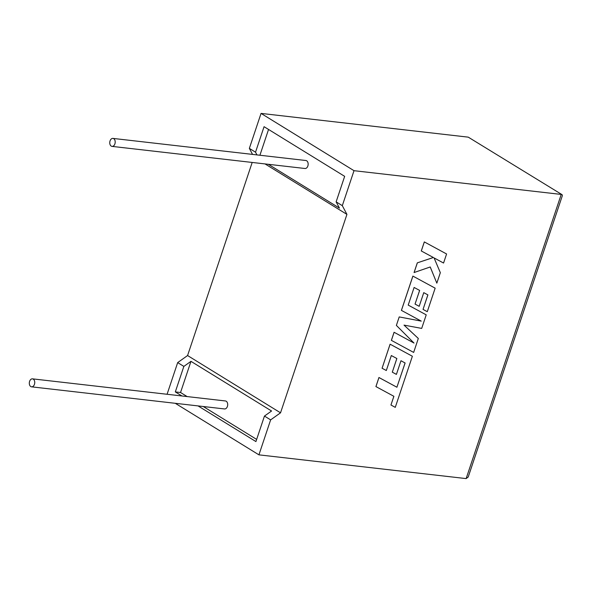<?xml version="1.0" encoding="UTF-8"?>
<svg xmlns="http://www.w3.org/2000/svg" width="592" height="592" viewBox="0 0 592 592"><rect width="100%" height="100%" fill="white"/><g stroke="black" fill="none" stroke-linecap="round" stroke-linejoin="round"><path stroke-width="0.89" d="M34.447 384.341A4.018 2.701 96.5 0 1 31.568 386.835A4.018 2.701 96.5 0 1 29.6 381.352A4.018 2.701 96.5 0 1 32.479 378.85A4.018 2.701 96.5 0 1 34.447 384.341M31.568 386.835L224.523 408.946A4.018 2.701 -83.5 0 0 227.402 406.445A4.018 2.701 -83.5 0 0 225.441 400.962L32.479 378.85M110.053 140.903A4.018 2.701 -83.5 0 0 112.021 146.387A4.018 2.701 -83.5 0 0 114.9 143.893A4.018 2.701 -83.5 0 0 112.931 138.402A4.018 2.701 -83.5 0 0 110.053 140.903M112.021 146.387L304.976 168.498A4.018 2.701 -83.5 0 0 307.855 165.997A4.018 2.701 -83.5 0 0 305.886 160.513L112.931 138.402M252.185 162.452L187.575 355.54L177.674 362.6L183.853 366.404L175.321 391.911L181.914 395.974M177.674 362.6L167.077 394.272M198.046 405.912L255.922 441.573L264.454 416.072L270.633 419.876L258.933 454.848L175.269 403.3M258.933 454.848L466.141 478.595L468.228 476.982L562.4 195.523L562.097 194.687L468.265 137.152L261.05 113.405L249.35 148.385L255.529 152.188L256.965 154.904M466.141 478.595L561.223 194.428L354.009 170.688L342.309 205.661L346.934 214.385L280.534 412.816L270.633 419.876M252.54 154.401L249.35 148.385M183.853 366.404L190.964 361.342L271.565 411.003L264.454 416.072M190.964 361.342L180.538 392.503L175.321 391.911M180.538 392.503L187.131 396.566M203.263 406.512L256.647 439.405M255.529 152.188L264.062 126.688L344.662 176.349L336.13 201.857L339.453 208.118L268.339 164.302M268.553 129.456L259.918 155.245M336.13 201.857L342.309 205.661M354.009 170.688L261.05 113.405M265.031 163.917L346.934 214.385M187.575 355.54L280.534 412.816M468.265 137.152L562.097 194.687M436.829 283.154L440.337 272.675L434.069 257.912L443.563 263.04L446.59 253.975L424.316 241.913L421.282 250.964L433.396 257.513L417.308 262.855L414.067 272.542L430.236 266.97L436.829 283.154L430.214 266.977M446.59 253.975L424.316 241.913M424.338 241.928L421.312 250.978M433.366 257.49L417.308 262.855M417.338 262.87L414.097 272.557M421.208 321.093L399.215 316.927L396.374 325.415L413.986 343.034L394.08 332.267L391.371 340.356L413.653 352.425L418.322 338.461L404.018 325.112L421.689 328.412L426.225 314.855L408.206 305.095L414.111 287.453L419.647 290.428L415.044 304.073L419.617 290.413M426.225 314.855L408.206 305.102M415.073 304.088L419.195 306.308L423.761 292.648L427.898 294.905L423.043 309.409L427.868 294.89M423.043 309.409L427.283 311.681L435.157 288.163L412.876 276.087L401.406 310.378L421.245 321.116L399.215 316.927L396.374 325.415M435.157 288.163L412.876 276.087M412.905 276.109L401.435 310.4M396.403 325.43L413.986 343.034M414.015 343.057L394.08 332.267M391.401 340.37L394.109 332.282M405.083 362.977L396.899 387.227L378.947 377.504L375.913 386.576L393.895 396.314L390.949 405.009L393.865 396.3M390.979 405.024L395.271 407.355L412.372 356.258L390.121 344.204L382.077 368.254L386.317 370.518L391.327 355.54L396.862 358.515L392.296 372.176L396.411 374.388L400.984 360.735L405.113 362.992L396.899 387.227M396.929 387.249L378.969 377.526L375.942 386.591M412.372 356.258L390.091 344.189L382.077 368.254M396.832 358.5L392.296 372.176"/></g></svg>
